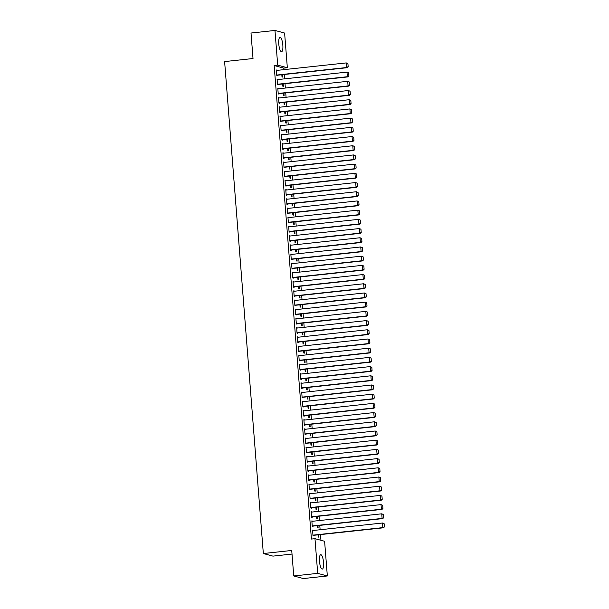 <?xml version="1.0" encoding="UTF-8"?>
<svg xmlns="http://www.w3.org/2000/svg" width="609" height="609" viewBox="0 0 609 609"><rect width="100%" height="100%" fill="white"/><g stroke="black" fill="none" stroke-linecap="round" stroke-linejoin="round"><path stroke-width="0.91" d="M319.481 561.331A7.239 1.972 -96.2 0 1 320.737 554.685A7.239 1.972 -96.2 0 1 323.546 562.427A7.239 1.972 -96.2 0 1 322.29 569.072A7.239 1.972 -96.2 0 1 319.481 561.331M278.77 43.993A7.239 1.972 -96.2 0 1 280.026 37.347A7.239 1.972 -96.2 0 1 282.827 45.089A7.239 1.972 -96.2 0 1 281.571 51.735A7.239 1.972 -96.2 0 1 278.77 43.993M320.951 540.29L320.501 534.588M320.121 529.739L319.778 525.384M319.398 520.535L319.055 516.181M318.674 511.339L318.324 506.977M317.944 502.136L317.601 497.774M317.22 492.932L316.878 488.578M316.497 483.729L316.155 479.374M315.774 474.525L315.432 470.171M315.051 465.329L314.708 460.967M314.328 456.126L313.985 451.764M313.605 446.922L313.262 442.568M312.874 437.719L312.531 433.364M312.151 428.515L311.808 424.161M311.427 419.319L311.085 414.957M310.704 410.116L310.362 405.754M309.981 400.912L309.638 396.558M309.258 391.709L308.915 387.354M308.535 382.505L308.192 378.151M307.811 373.309L307.461 368.947M307.081 364.106L306.738 359.744M306.357 354.902L306.015 350.548M305.634 345.699L305.292 341.344M304.911 336.495L304.569 332.141M304.188 327.299L303.845 322.937M303.465 318.096L303.122 313.734M302.742 308.892L302.399 304.538M302.011 299.689L301.668 295.335M301.288 290.485L300.945 286.131M300.564 281.289L300.222 276.928M299.841 272.086L299.499 267.724M299.118 262.882L298.775 258.528M298.395 253.679L298.052 249.325M297.672 244.475L297.329 240.121M296.941 235.28L296.598 230.918M296.218 226.076L295.875 221.714M295.494 216.873L295.152 212.518M294.771 207.669L294.429 203.315M294.048 198.465L293.705 194.111M293.325 189.27L292.982 184.908M292.602 180.066L292.259 175.704M291.878 170.863L291.528 166.508M291.148 161.659L290.805 157.305M290.424 152.456L290.082 148.101M289.701 143.252L289.359 138.898M288.978 134.056L288.636 129.694M288.255 124.853L287.912 120.491M287.532 115.649L287.189 111.295M286.809 106.446L286.466 102.091M286.078 97.242L285.735 92.888M285.355 88.046L285.012 83.684M284.631 78.843L284.289 74.481M283.908 69.639L283.786 68.124L287.341 67.736L277.704 65.14L274.971 30.45L284.609 33.046L287.341 67.736M324.605 541.272L327.337 575.969L317.7 573.366L314.975 538.676L324.605 541.272M317.7 573.366L293.736 575.954L303.373 578.55L327.337 575.969M292.016 554.068L272.961 556.124L263.332 553.528L224.614 61.585L253.017 58.525L251.007 33.031L274.971 30.45M317.944 525.582L318.134 527.988L317.479 527.813L317.312 525.651M311.861 521.129L312.493 521.068L311.838 520.885L312.272 526.412L312.927 526.587L312.889 526.123M316.497 507.175L316.688 509.588L316.033 509.413L315.865 507.244M310.407 502.729L311.039 502.661L310.392 502.486L310.826 508.005L311.473 508.18L311.443 507.723M315.051 488.776L315.234 491.181L314.587 491.006L314.411 488.844M308.961 484.322L309.593 484.254L308.946 484.079L309.38 489.606L310.027 489.781L309.989 489.316M313.597 470.369L313.787 472.774L313.14 472.599L312.965 470.437M307.515 465.923L308.146 465.855L307.492 465.679L307.926 471.199L308.58 471.374L308.542 470.917M312.151 451.962L312.341 454.375L311.686 454.2L311.519 452.03M306.068 447.516L306.7 447.448L306.045 447.272L306.479 452.791L307.134 452.967L307.096 452.51M310.704 433.562L310.894 435.968L310.24 435.793L310.072 433.631M304.614 429.109L305.246 429.048L304.599 428.865L305.033 434.392L305.68 434.567L305.649 434.103M309.25 415.155L309.441 417.568L308.793 417.393L308.618 415.224M303.168 410.71L303.8 410.641L303.153 410.466L303.587 415.985L304.234 416.16L304.196 415.703M307.804 396.756L307.994 399.161L307.347 398.986L307.172 396.817M301.721 392.303L302.353 392.234L301.699 392.059L302.133 397.586L302.787 397.761L302.749 397.296M306.357 378.349L306.548 380.754L305.893 380.579L305.726 378.417M300.275 373.903L300.907 373.835L300.252 373.66L300.686 379.179L301.341 379.354L301.303 378.897M304.911 359.942L305.101 362.355L304.447 362.18L304.279 360.01M298.821 355.496L299.453 355.428L298.806 355.253L299.24 360.772L299.887 360.947L299.856 360.49M303.457 341.542L303.647 343.948L303 343.773L302.825 341.611M297.375 337.089L298.007 337.021L297.352 336.846L297.793 342.372L298.44 342.547L298.402 342.083M302.011 323.135L302.201 325.549L301.546 325.373L301.379 323.204M295.928 318.69L296.56 318.621L295.905 318.446L296.339 323.965L296.994 324.14L296.956 323.683M300.564 304.736L300.755 307.142L300.1 306.966L299.933 304.797M294.474 300.283L295.106 300.214L294.459 300.039L294.893 305.558L295.548 305.741L295.51 305.276M299.118 286.329L299.301 288.735L298.654 288.559L298.486 286.397M293.028 281.883L293.66 281.815L293.013 281.64L293.447 287.159L294.094 287.334L294.056 286.869M297.664 267.922L297.854 270.335L297.207 270.16L297.032 267.99M291.582 263.476L292.213 263.408L291.559 263.233L291.993 268.752L292.647 268.927L292.609 268.47M296.218 249.523L296.408 251.928L295.753 251.753L295.586 249.591M290.135 245.069L290.767 245.001L290.112 244.826L290.546 250.352L291.201 250.527L291.163 250.063M294.771 231.116L294.962 233.529L294.307 233.354L294.139 231.184M288.681 226.67L289.313 226.601L288.666 226.426L289.1 231.945L289.747 232.12L289.717 231.664M293.317 212.708L293.508 215.122L292.86 214.947L292.685 212.777M287.235 208.263L287.867 208.194L287.22 208.019L287.654 213.538L288.301 213.721L288.263 213.257M291.871 194.309L292.061 196.715L291.414 196.54L291.239 194.378M285.788 189.863L286.42 189.795L285.766 189.62L286.2 195.139L286.854 195.314L286.816 194.85M290.424 175.902L290.615 178.315L289.96 178.14L289.793 175.971M284.342 171.456L284.974 171.388L284.319 171.213L284.753 176.732L285.408 176.907L285.37 176.45M288.978 157.503L289.168 159.908L288.514 159.733L288.346 157.571M282.888 153.049L283.52 152.981L282.873 152.806L283.307 158.332L283.954 158.507L283.923 158.043M287.524 139.096L287.714 141.509L287.067 141.326L286.892 139.164M281.442 134.65L282.074 134.581L281.419 134.406L281.86 139.925L282.507 140.1L282.469 139.644M286.078 120.689L286.268 123.102L285.613 122.927L285.446 120.757M279.995 116.243L280.627 116.174L279.973 115.999L280.406 121.518L281.061 121.693L281.023 121.237M284.631 102.289L284.822 104.695L284.167 104.52L284 102.358M278.541 97.843L279.173 97.775L278.526 97.6L278.96 103.119L279.615 103.294L279.577 102.83M283.185 83.882L283.368 86.295L282.721 86.12L282.553 83.951M277.095 79.436L277.727 79.368L277.08 79.193L277.514 84.712L278.161 84.887L278.13 84.43M283.786 68.124L274.157 65.521L311.42 539.056L314.975 538.676M276.372 70.233L277.004 70.164L276.357 69.989L276.791 75.508L277.438 75.683L277.399 75.227M282.454 74.679L282.645 77.092L281.997 76.917L281.822 74.747M277.818 88.64L278.45 88.571L277.803 88.396L278.237 93.915L278.884 94.09L278.853 93.634M283.908 93.086L284.099 95.499L283.444 95.316L283.276 93.154M279.272 107.039L279.904 106.971L279.249 106.796L279.683 112.322L280.338 112.498L280.3 112.033M285.355 111.493L285.545 113.898L284.89 113.723L284.723 111.561M280.719 125.446L281.35 125.378L280.696 125.203L281.13 130.722L281.784 130.897L281.746 130.44M286.801 129.892L286.991 132.305L286.344 132.13L286.169 129.961M282.165 143.853L282.797 143.785L282.15 143.61L282.584 149.129L283.231 149.304L283.193 148.84M288.255 148.299L288.438 150.705L287.791 150.53L287.623 148.368M283.611 162.253L284.243 162.184L283.596 162.009L284.03 167.528L284.677 167.703L284.647 167.247M289.701 166.699L289.892 169.112L289.237 168.937L289.069 166.767M285.065 180.66L285.697 180.591L285.042 180.416L285.476 185.935L286.131 186.11L286.093 185.654M291.148 185.106L291.338 187.519L290.683 187.336L290.516 185.174M286.512 199.059L287.143 198.991L286.489 198.816L286.93 204.342L287.577 204.517L287.539 204.053M292.594 203.513L292.784 205.918L292.137 205.743L291.962 203.581M287.958 217.466L288.59 217.398L287.943 217.223L288.377 222.742L289.024 222.917L288.993 222.46M294.048 221.912L294.231 224.325L293.584 224.15L293.416 221.981M289.404 235.873L290.036 235.805L289.389 235.63L289.823 241.149L290.478 241.324L290.44 240.859M295.494 240.319L295.685 242.725L295.03 242.549L294.863 240.388M290.858 254.273L291.49 254.204L290.836 254.029L291.269 259.548L291.924 259.731L291.886 259.267M296.941 258.718L297.131 261.132L296.484 260.957L296.309 258.787M292.305 272.68L292.937 272.611L292.29 272.436L292.723 277.955L293.371 278.13L293.332 277.674M298.387 277.125L298.577 279.539L297.93 279.364L297.755 277.194M293.751 291.079L294.383 291.011L293.736 290.836L294.17 296.362L294.817 296.537L294.786 296.073M299.841 295.532L300.031 297.938L299.377 297.763L299.209 295.601M295.205 309.486L295.837 309.418L295.182 309.243L295.616 314.762L296.271 314.937L296.233 314.48M301.288 313.932L301.478 316.345L300.823 316.17L300.656 314M296.652 327.893L297.283 327.825L296.629 327.65L297.063 333.169L297.717 333.344L297.679 332.887M302.734 332.339L302.924 334.744L302.277 334.569L302.102 332.407M298.098 346.293L298.73 346.224L298.083 346.049L298.517 351.568L299.164 351.751L299.126 351.286M304.18 350.746L304.371 353.151L303.724 352.976L303.548 350.807M299.544 364.7L300.176 364.631L299.529 364.456L299.963 369.975L300.61 370.15L300.58 369.693M305.634 369.145L305.825 371.559L305.17 371.383L305.002 369.214M300.998 383.099L301.63 383.031L300.975 382.855L301.409 388.382L302.064 388.557L302.026 388.093M307.081 387.552L307.271 389.958L306.616 389.783L306.449 387.621M302.445 401.506L303.076 401.438L302.422 401.262L302.856 406.782L303.51 406.957L303.472 406.5M308.527 405.952L308.717 408.365L308.07 408.19L307.895 406.02M303.891 419.913L304.523 419.845L303.876 419.67L304.31 425.189L304.957 425.364L304.926 424.907M309.981 424.359L310.164 426.764L309.517 426.589L309.349 424.427M305.337 438.313L305.969 438.244L305.322 438.069L305.756 443.596L306.411 443.771L306.373 443.306M311.427 442.766L311.618 445.171L310.963 444.996L310.796 442.834M306.791 456.72L307.423 456.651L306.769 456.476L307.202 461.995L307.857 462.17L307.819 461.713M312.874 461.165L313.064 463.578L312.409 463.403L312.242 461.234M308.238 475.119L308.87 475.058L308.215 474.875L308.656 480.402L309.303 480.577L309.265 480.113M314.32 479.572L314.51 481.978L313.863 481.803L313.688 479.641M309.684 493.526L310.316 493.457L309.669 493.282L310.103 498.801L310.75 498.977L310.719 498.52M315.774 497.972L315.964 500.385L315.31 500.21L315.142 498.04M311.138 511.933L311.77 511.864L311.115 511.689L311.549 517.208L312.204 517.384L312.166 516.927M317.22 516.379L317.411 518.784L316.756 518.609L316.589 516.447M312.584 530.332L313.216 530.264L312.562 530.089L312.996 535.615L313.65 535.791L313.612 535.326M318.667 534.786L318.857 537.191L318.21 537.016L318.035 534.854M274.157 65.521L277.704 65.14M293.736 575.954L291.734 550.46L263.332 553.528M276.387 70.454L346.262 62.917L347.922 63.61L348.173 66.83L347.922 63.61M276.768 75.295L347.275 67.698L346.62 67.523L346.262 62.917L347.663 63.534M276.752 75.052L346.62 67.523L347.914 66.754M347.275 67.698L348.173 66.83M277.11 79.65L346.985 72.121L348.645 72.806L348.904 76.026L348.645 72.806M277.498 84.499L347.998 76.894L347.343 76.719L346.985 72.121L348.386 72.737M277.476 84.255L347.343 76.719L348.637 75.958M347.998 76.894L348.904 76.026M277.841 88.853L347.709 81.324L349.368 82.009L349.627 85.23L349.368 82.009M278.222 93.702L348.721 86.097L348.066 85.922L347.709 81.324L349.109 81.941M278.199 93.459L348.066 85.922L349.368 85.161M348.721 86.097L349.627 85.23M278.564 98.057L348.432 90.528L350.099 91.213L350.35 94.433L350.099 91.213M278.945 102.898L349.444 95.301L348.797 95.126L348.432 90.528L349.832 91.144M278.922 102.655L348.797 95.126L350.091 94.365M349.444 95.301L350.35 94.433M279.287 107.26L349.155 99.724L350.822 100.416L351.073 103.637L350.822 100.416M279.668 112.102L350.167 104.504L349.52 104.329L349.155 99.724L350.563 100.348M279.645 111.858L349.52 104.329L350.814 103.568M350.167 104.504L351.073 103.637M280.011 116.464L349.878 108.927L351.545 109.62L351.796 112.84L351.545 109.62M280.391 121.305L350.891 113.708L350.244 113.533L349.878 108.927L351.286 109.544M280.376 121.062L350.244 113.533L351.538 112.764M350.891 113.708L351.796 112.84M280.734 125.66L350.601 118.131L352.268 118.816L352.52 122.036L352.268 118.816M281.114 130.509L351.621 122.904L350.967 122.729L350.601 118.131L352.01 118.747M281.099 130.265L350.967 122.729L352.261 121.967M351.621 122.904L352.52 122.036M281.457 134.863L351.332 127.334L352.992 128.019L353.243 131.239L352.992 128.019M281.838 139.712L352.345 132.107L351.69 131.932L351.332 127.334L352.733 127.951M281.822 139.469L351.69 131.932L352.984 131.171M352.345 132.107L353.243 131.239M282.18 144.067L352.055 136.538L353.715 137.223L353.974 140.443L353.715 137.223M282.561 148.908L353.068 141.311L352.413 141.136L352.055 136.538L353.456 137.154M282.546 148.665L352.413 141.136L353.707 140.375M353.068 141.311L353.974 140.443M282.911 153.27L352.778 145.734L354.438 146.426L354.697 149.647L354.438 146.426M283.292 158.112L353.791 150.514L353.136 150.339L352.778 145.734L354.179 146.358M283.269 157.868L353.136 150.339L354.43 149.578M353.791 150.514L354.697 149.647M283.634 162.474L353.502 154.937L355.169 155.63L355.42 158.85L355.169 155.63M284.015 167.315L354.514 159.718L353.867 159.543L353.502 154.937L354.902 155.554M283.992 167.072L353.867 159.543L355.161 158.774M354.514 159.718L355.42 158.85M284.357 171.669L354.225 164.141L355.892 164.826L356.143 168.046L355.892 164.826M284.738 176.519L355.237 168.914L354.59 168.739L354.225 164.141L355.626 164.757M284.715 176.275L354.59 168.739L355.884 167.977M355.237 168.914L356.143 168.046M285.081 180.873L354.948 173.344L356.615 174.029L356.866 177.249L356.615 174.029M285.461 185.722L355.961 178.117L355.313 177.942L354.948 173.344L356.356 173.961M285.438 185.479L355.313 177.942L356.608 177.181M355.961 178.117L356.866 177.249M285.804 190.077L355.671 182.548L357.338 183.233L357.59 186.453L357.338 183.233M286.184 194.918L356.684 187.321L356.037 187.146L355.671 182.548L357.08 183.164M286.169 194.674L356.037 187.146L357.331 186.384M356.684 187.321L357.59 186.453M286.527 199.28L356.394 191.744L358.062 192.436L358.313 195.656L358.062 192.436M286.908 204.122L357.414 196.524L356.76 196.349L356.394 191.744L357.803 192.368M286.892 203.878L356.76 196.349L358.054 195.588M357.414 196.524L358.313 195.656M287.25 208.484L357.125 200.947L358.785 201.64L359.044 204.86L358.785 201.64M287.631 213.325L358.138 205.728L357.483 205.553L357.125 200.947L358.526 201.564M287.615 213.081L357.483 205.553L358.777 204.784M358.138 205.728L359.044 204.86M287.973 217.679L357.848 210.151L359.508 210.836L359.767 214.063L359.508 210.836M288.361 222.529L358.861 214.924L358.206 214.749L357.848 210.151L359.249 210.767M288.339 222.285L358.206 214.749L359.5 213.987M358.861 214.924L359.767 214.063M288.704 226.883L358.572 219.354L360.231 220.039L360.49 223.259L360.231 220.039M289.085 231.732L359.584 224.127L358.929 223.952L358.572 219.354L359.972 219.971M289.062 231.489L358.929 223.952L360.231 223.191M359.584 224.127L360.49 223.259M289.427 236.086L359.295 228.558L360.962 229.243L361.213 232.463L360.962 229.243M289.808 240.928L360.307 233.331L359.66 233.156L359.295 228.558L360.695 229.174M289.785 240.684L359.66 233.156L360.954 232.394M360.307 233.331L361.213 232.463M290.15 245.29L360.018 237.754L361.685 238.446L361.936 241.666L361.685 238.446M290.531 250.132L361.03 242.534L360.383 242.359L360.018 237.754L361.426 238.378M290.508 249.888L360.383 242.359L361.677 241.598M361.03 242.534L361.936 241.666M290.874 254.493L360.741 246.957L362.408 247.65L362.659 250.87L362.408 247.65M291.254 259.335L361.754 251.738L361.107 251.563L360.741 246.957L362.149 247.574M291.239 259.091L361.107 251.563L362.401 250.794M361.754 251.738L362.659 250.87M291.597 263.689L361.464 256.161L363.131 256.846L363.383 260.073L363.131 256.846M291.977 268.539L362.484 260.934L361.83 260.759L361.464 256.161L362.873 256.777M291.962 268.295L361.83 260.759L363.124 259.997M362.484 260.934L363.383 260.073M292.32 272.893L362.195 265.364L363.855 266.049L364.106 269.269L363.855 266.049M292.701 277.742L363.208 270.137L362.553 269.962L362.195 265.364L363.596 265.981M292.685 277.498L362.553 269.962L363.847 269.201M363.208 270.137L364.106 269.269M293.043 282.096L362.918 274.568L364.578 275.253L364.837 278.473L364.578 275.253M293.424 286.938L363.931 279.341L363.276 279.166L362.918 274.568L364.319 275.184M293.409 286.694L363.276 279.166L364.57 278.404M363.931 279.341L364.837 278.473M293.774 291.3L363.642 283.764L365.301 284.456L365.56 287.676L365.301 284.456M294.155 296.141L364.654 288.544L363.999 288.369L363.642 283.764L365.042 284.388M294.132 295.898L363.999 288.369L365.301 287.608M364.654 288.544L365.56 287.676M294.497 300.503L364.365 292.967L366.032 293.66L366.283 296.88L366.032 293.66M294.878 305.345L365.377 297.748L364.73 297.573L364.365 292.967L365.765 293.584M294.855 305.101L364.73 297.573L366.024 296.811M365.377 297.748L366.283 296.88M295.22 309.699L365.088 302.171L366.755 302.856L367.006 306.083L366.755 302.856M295.601 314.548L366.1 306.944L365.453 306.769L365.088 302.171L366.489 302.787M295.578 314.305L365.453 306.769L366.747 306.007M366.1 306.944L367.006 306.083M295.944 318.903L365.811 311.374L367.478 312.059L367.729 315.279L367.478 312.059M296.324 323.752L366.824 316.147L366.176 315.972L365.811 311.374L367.219 311.991M296.309 323.508L366.176 315.972L367.471 315.211M366.824 316.147L367.729 315.279M296.667 328.106L366.534 320.578L368.201 321.263L368.453 324.483L368.201 321.263M297.047 332.948L367.547 325.351L366.9 325.176L366.534 320.578L367.943 321.194M297.032 332.704L366.9 325.176L368.194 324.414M367.547 325.351L368.453 324.483M297.39 337.31L367.265 329.773L368.925 330.466L369.176 333.686L368.925 330.466M297.771 342.151L368.278 334.554L367.623 334.379L367.265 329.773L368.666 330.398M297.755 341.908L367.623 334.379L368.917 333.618M368.278 334.554L369.176 333.686M298.113 346.513L367.988 338.977L369.648 339.67L369.907 342.89L369.648 339.67M298.494 351.355L369.001 343.758L368.346 343.583L367.988 338.977L369.389 339.594M298.479 351.111L368.346 343.583L369.64 342.821M369.001 343.758L369.907 342.89M298.836 355.709L368.711 348.181L370.371 348.866L370.63 352.093L370.371 348.866M299.225 360.558L369.724 352.954L369.069 352.778L368.711 348.181L370.112 348.797M299.202 360.315L369.069 352.778L370.363 352.017M369.724 352.954L370.63 352.093M299.567 364.913L369.435 357.384L371.102 358.069L371.353 361.289L371.102 358.069M299.948 369.762L370.447 362.157L369.792 361.982L369.435 357.384L370.835 358.001M299.925 369.518L369.792 361.982L371.094 361.221M370.447 362.157L371.353 361.289M300.29 374.116L370.158 366.588L371.825 367.273L372.076 370.493L371.825 367.273M300.671 378.958L371.17 371.361L370.523 371.185L370.158 366.588L371.559 367.204M300.648 378.714L370.523 371.185L371.817 370.424M371.17 371.361L372.076 370.493M301.013 383.32L370.881 375.783L372.548 376.476L372.799 379.696L372.548 376.476M301.394 388.161L371.893 380.564L371.246 380.389L370.881 375.783L372.289 376.408M301.371 387.918L371.246 380.389L372.541 379.628M371.893 380.564L372.799 379.696M301.737 392.523L371.604 384.987L373.271 385.68L373.523 388.9L373.271 385.68M302.117 397.365L372.617 389.768L371.97 389.593L371.604 384.987L373.012 385.604M302.102 397.121L371.97 389.593L373.264 388.831M372.617 389.768L373.523 388.9M302.46 401.719L372.327 394.19L373.995 394.876L374.246 398.103L373.995 394.876M302.84 406.568L373.347 398.964L372.693 398.788L372.327 394.19L373.736 394.807M302.825 406.325L372.693 398.788L373.987 398.027M373.347 398.964L374.246 398.103M303.183 410.923L373.058 403.394L374.718 404.079L374.969 407.299L374.718 404.079M303.564 415.772L374.071 408.167L373.416 407.992L373.058 403.394L374.459 404.011M303.548 415.528L373.416 407.992L374.71 407.231M374.071 408.167L374.969 407.299M303.906 420.126L373.781 412.597L375.441 413.283L375.7 416.503L375.441 413.283M304.294 424.968L374.794 417.371L374.139 417.195L373.781 412.597L375.182 413.214M304.272 424.724L374.139 417.195L375.433 416.434M374.794 417.371L375.7 416.503M304.637 429.33L374.505 421.793L376.164 422.486L376.423 425.706L376.164 422.486M305.018 434.171L375.517 426.574L374.862 426.399L374.505 421.793L375.905 422.418M304.995 433.928L374.862 426.399L376.164 425.638M375.517 426.574L376.423 425.706M305.36 438.533L375.228 430.997L376.895 431.69L377.146 434.91L376.895 431.69M305.741 443.375L376.24 435.778L375.593 435.602L375.228 430.997L376.628 431.614M305.718 443.131L375.593 435.602L376.887 434.841M376.24 435.778L377.146 434.91M306.083 447.729L375.951 440.2L377.618 440.893L377.869 444.113L377.618 440.893M306.464 452.578L376.963 444.981L376.316 444.798L375.951 440.2L377.359 440.817M306.441 452.335L376.316 444.798L377.61 444.037M376.963 444.981L377.869 444.113M306.807 456.933L376.674 449.404L378.341 450.089L378.592 453.309L378.341 450.089M307.187 461.782L377.687 454.177L377.04 454.002L376.674 449.404L378.082 450.021M307.172 461.538L377.04 454.002L378.334 453.241M377.687 454.177L378.592 453.309M307.53 466.136L377.397 458.607L379.064 459.293L379.316 462.513L379.064 459.293M307.91 470.985L378.417 463.38L377.763 463.205L377.397 458.607L378.806 459.224M307.895 470.742L377.763 463.205L379.057 462.444M378.417 463.38L379.316 462.513M308.253 475.34L378.128 467.803L379.788 468.496L380.039 471.716L379.788 468.496M308.634 480.181L379.141 472.584L378.486 472.409L378.128 467.803L379.529 468.428M308.618 479.938L378.486 472.409L379.78 471.648M379.141 472.584L380.039 471.716M308.976 484.543L378.851 477.007L380.511 477.7L380.77 480.92L380.511 477.7M309.357 489.385L379.864 481.788L379.209 481.612L378.851 477.007L380.252 477.631M309.342 489.141L379.209 481.612L380.503 480.851M379.864 481.788L380.77 480.92M309.699 493.747L379.574 486.21L381.234 486.903L381.493 490.123L381.234 486.903M310.088 498.588L380.587 490.991L379.932 490.808L379.574 486.21L380.975 486.827M310.065 498.345L379.932 490.808L381.226 490.047M380.587 490.991L381.493 490.123M310.43 502.943L380.298 495.414L381.965 496.099L382.216 499.319L381.965 496.099M310.811 507.792L381.31 500.187L380.663 500.012L380.298 495.414L381.698 496.031M310.788 507.548L380.663 500.012L381.957 499.251M381.31 500.187L382.216 499.319M311.153 512.146L381.021 504.617L382.688 505.303L382.939 508.523L382.688 505.303M311.534 516.995L382.033 509.39L381.386 509.215L381.021 504.617L382.422 505.234M311.511 516.752L381.386 509.215L382.68 508.454M382.033 509.39L382.939 508.523M311.877 521.35L381.744 513.813L383.411 514.506L383.662 517.726L383.411 514.506M312.257 526.191L382.757 518.594L382.109 518.419L381.744 513.813L383.152 514.438M312.234 525.948L382.109 518.419L383.404 517.658M382.757 518.594L383.662 517.726M312.6 530.553L382.467 523.017L384.134 523.71L384.386 526.93L384.134 523.71M312.98 535.395L383.48 527.797L382.833 527.622L382.467 523.017L383.876 523.641M312.965 535.151L382.833 527.622L384.127 526.861M383.48 527.797L384.386 526.93"/></g></svg>

